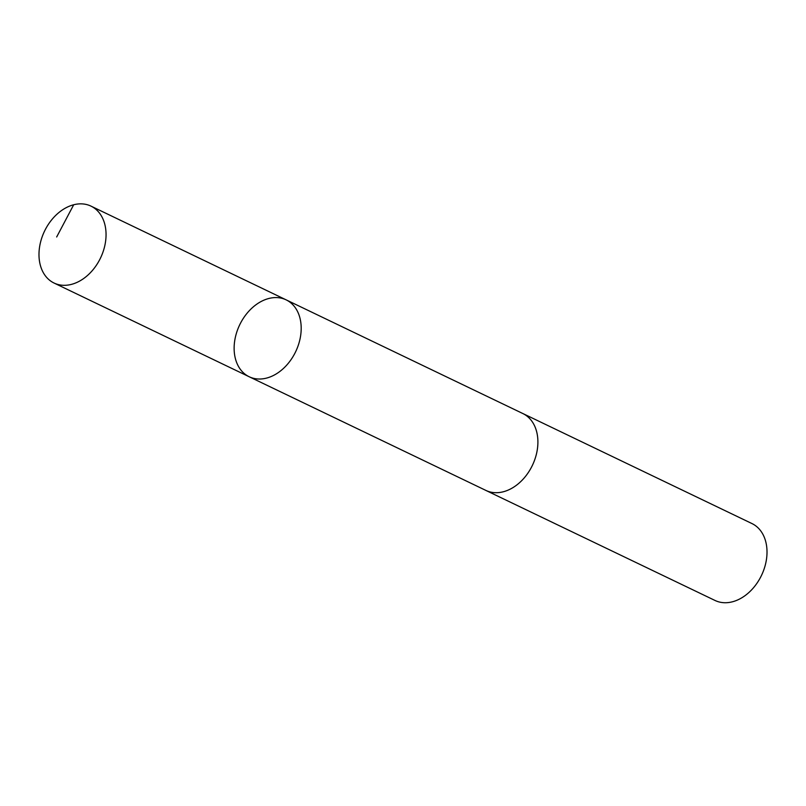 <?xml version="1.0" encoding="UTF-8"?>
<svg xmlns="http://www.w3.org/2000/svg" width="806" height="806" viewBox="0 0 806 806"><rect width="100%" height="100%" fill="white"/><g stroke="black" fill="none" stroke-linecap="round" stroke-linejoin="round"><path stroke-width="1.21" d="M522.288 413.266A42.658 31.051 115.7 0 1 522.842 413.528A42.647 31.041 115.7 0 1 536.584 431.472A42.647 31.041 115.7 0 1 524.243 477.898A42.647 31.041 115.7 0 1 485.917 490.431L249.195 376.755A42.658 31.041 -64.3 0 0 295.641 351.738A42.658 31.041 -64.3 0 0 286.13 299.852A42.658 31.041 -64.3 0 0 247.795 312.385A42.658 31.041 -64.3 0 0 235.443 358.811A42.658 31.041 -64.3 0 0 249.195 376.755A42.658 31.041 -64.3 0 0 295.641 351.738A42.658 31.041 -64.3 0 0 286.13 299.852L90.987 206.124A42.658 31.051 115.7 0 1 104.74 224.068A42.658 31.051 115.7 0 1 92.388 270.504A42.658 31.051 115.7 0 1 54.052 283.037A42.658 31.051 115.7 0 1 40.3 265.103A42.658 31.051 115.7 0 1 52.652 218.668A42.658 31.051 115.7 0 1 90.987 206.124M286.13 299.852L522.842 413.538A42.658 31.051 115.7 0 1 536.595 431.462A42.658 31.051 115.7 0 1 524.243 477.898A42.658 31.051 115.7 0 1 485.907 490.441A42.658 31.051 115.7 0 1 485.363 490.169M522.842 413.528L751.948 523.557A42.658 31.051 115.7 0 1 765.7 541.491A42.658 31.051 115.7 0 1 753.348 587.927A42.658 31.051 115.7 0 1 715.013 600.46L485.907 490.441M73.699 204.754L56.672 236.974M249.195 376.755L54.052 283.037"/></g></svg>
